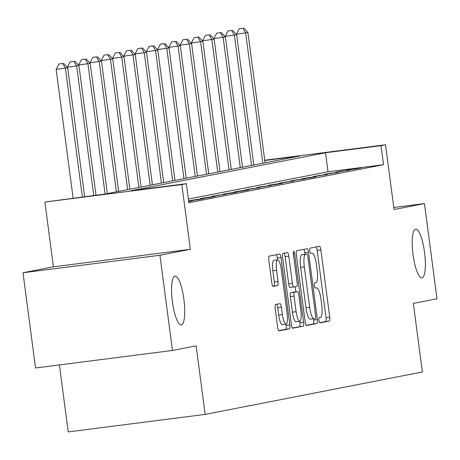 <?xml version="1.0" encoding="UTF-8"?>
<svg xmlns="http://www.w3.org/2000/svg" width="460" height="460" viewBox="0 0 460 460"><rect width="100%" height="100%" fill="white"/><g stroke="black" fill="none" stroke-linecap="round" stroke-linejoin="round"><path stroke-width="0.69" d="M318.97 320.396A2.639 0.632 82.7 0 0 319.924 322.891A2.639 0.632 82.7 0 0 319.936 322.891L329.331 321.057A3.772 0.897 82.7 0 0 329.728 317.147L320.867 249.849A3.772 0.897 82.7 0 0 319.504 246.284L310.092 248.124A2.639 0.632 82.7 0 0 309.816 250.861A2.639 0.632 82.7 0 0 310.77 253.356A2.639 0.632 82.7 0 0 310.782 253.356L311.995 253.121A12.069 2.881 82.7 0 1 312.041 253.109A12.069 2.881 82.7 0 1 316.399 264.529L317.141 270.135A12.069 2.881 82.7 0 1 315.882 282.653L314.669 282.888A2.639 0.632 82.7 0 0 314.393 285.625A2.639 0.632 82.7 0 0 315.347 288.127A2.639 0.632 82.7 0 0 315.359 288.127L316.572 287.885A12.069 2.881 82.7 0 1 316.618 287.88A12.069 2.881 82.7 0 1 320.976 299.299L321.718 304.905A12.069 2.881 82.7 0 1 320.459 317.423L319.246 317.659A2.639 0.632 82.7 0 0 318.97 320.396M183.914 299.397A24.587 5.865 82.7 0 0 175.03 276.132A24.587 5.865 82.7 0 0 172.379 301.651A24.587 5.865 82.7 0 0 181.263 324.915A24.587 5.865 82.7 0 0 183.914 299.397M424.557 252.39A24.587 5.865 82.7 0 0 415.673 229.126A24.587 5.865 82.7 0 0 413.022 254.639A24.587 5.865 82.7 0 0 421.906 277.903A24.587 5.865 82.7 0 0 424.557 252.39M275.569 304.526A3.772 0.897 82.7 0 0 275.178 308.436L277.662 327.313A3.772 0.897 82.7 0 0 279.024 330.884A3.772 0.897 82.7 0 0 279.042 330.878L289.478 328.842A3.772 0.897 82.7 0 0 289.869 324.933L281.014 257.635A3.772 0.897 82.7 0 0 279.651 254.069A3.772 0.897 82.7 0 0 279.634 254.069L269.198 256.111A3.772 0.897 82.7 0 0 268.801 260.021L271.808 282.825A3.772 0.897 82.7 0 0 273.171 286.396A3.772 0.897 82.7 0 0 273.183 286.39L277.65 285.522A3.772 0.897 82.7 0 0 278.041 281.606L276.552 270.302A10.085 2.403 82.7 0 1 277.639 259.831A10.085 2.403 82.7 0 1 281.29 269.376L287.12 313.674A10.085 2.403 82.7 0 1 286.034 324.145A10.085 2.403 82.7 0 1 282.388 314.6L281.416 307.217A3.772 0.897 82.7 0 0 280.054 303.652A3.772 0.897 82.7 0 0 280.036 303.652L275.569 304.526M172.471 350.462L35.535 367.971L23 272.751L159.936 255.248L172.471 350.462L196.132 345.845L205.154 414.402L422.366 371.967L413.339 303.41L437 298.793L424.465 203.573L394.047 209.513L385.52 144.768L381.018 145.648L383.525 164.691L188.847 202.722L186.34 183.678L181.832 184.558L44.896 202.061L104.914 194.085L299.592 156.055L264.776 160.505M159.936 255.248L190.354 249.303L181.832 184.558M305.175 321.942A3.772 0.897 82.7 0 0 306.538 325.507A3.772 0.897 82.7 0 0 306.555 325.507L316.992 323.466A3.772 0.897 82.7 0 0 317.383 319.556L308.528 252.264A3.772 0.897 82.7 0 0 307.165 248.693A3.772 0.897 82.7 0 0 307.148 248.699L296.711 250.734A3.772 0.897 82.7 0 0 296.315 254.644L305.175 321.942M303.238 326.151L292.796 328.193A3.772 0.897 82.7 0 0 292.796 328.193A3.772 0.897 82.7 0 1 291.421 324.628L282.561 257.335A3.772 0.897 82.7 0 1 282.952 253.425L287.419 252.552A3.772 0.897 82.7 0 1 287.437 252.546A3.772 0.897 82.7 0 1 288.799 256.116L292.387 283.406A3.772 0.897 82.7 0 0 293.756 286.977A3.772 0.897 82.7 0 0 293.767 286.971L296.729 286.396A3.772 0.897 82.7 0 0 297.125 282.48L293.382 254.069A2.639 0.632 82.7 0 1 293.67 251.332A2.639 0.632 82.7 0 1 294.618 253.828L303.629 322.241A3.772 0.897 82.7 0 1 303.238 326.151L292.451 328.009M424.465 203.573L393.777 207.494M383.525 164.691L328.009 171.787L188.364 199.065M352.182 169.004L346.777 170.056L356.028 168.877L361.433 167.82L352.182 169.004L352.233 169.361M340.917 171.201L335.512 172.258L350.169 170.022L340.917 171.201L340.964 171.563M329.653 173.403L324.242 174.461L338.905 172.218L329.653 173.403L329.699 173.759M318.383 175.605L312.978 176.663L327.641 174.42L318.383 175.605L318.435 175.961M307.119 177.807L301.714 178.859L310.966 177.681L316.371 176.623L307.119 177.807L307.165 178.164M295.855 180.004L290.444 181.062L305.106 178.825L295.855 180.004L295.901 180.366M284.585 182.206L279.18 183.264L293.842 181.021L284.585 182.206L284.636 182.562M273.32 184.408L267.915 185.46L277.167 184.282L282.572 183.224L273.32 184.408L273.366 184.765M262.056 186.605L256.645 187.663L271.308 185.426L262.056 186.605L262.102 186.967M250.786 188.807L245.381 189.865L260.044 187.628L250.786 188.807L250.838 189.169M239.522 191.009L234.117 192.067L243.369 190.883L248.774 189.825L239.522 191.009L239.568 191.366M228.258 193.211L222.847 194.264L232.105 193.085L237.509 192.027L228.258 193.211L228.304 193.568M216.993 195.408L211.583 196.466L226.245 194.229L216.993 195.408L217.039 195.77M205.723 197.61L200.318 198.668L209.57 197.484L214.975 196.426L205.723 197.61L205.769 197.972M194.459 199.812L189.048 200.87L198.306 199.686L203.711 198.628L194.459 199.812L194.505 200.169M188.657 201.313L192.447 200.83L188.692 201.56M59.403 364.918L68.218 431.905L205.154 414.402M190.354 249.303L53.417 266.811L23 272.751M53.417 266.811L44.896 202.061M381.018 145.648L325.502 152.743L130.824 190.773L186.34 183.678M264.736 160.206L385.52 144.768M328.009 171.787L325.502 152.743M319.642 322.702L325.634 321.528A3.772 0.897 82.7 0 0 326.025 317.618L317.164 250.326A3.772 0.897 82.7 0 0 316.135 246.939M305.037 254.351L304.825 252.736A3.772 0.897 82.7 0 0 303.796 249.355M306.205 325.323L313.289 323.938A3.772 0.897 82.7 0 0 313.685 320.028L313.513 318.745M315.33 318.423A2.639 0.632 82.7 0 0 315.606 315.686L307.826 256.617A2.639 0.632 82.7 0 0 306.872 254.121A2.639 0.632 82.7 0 0 306.866 254.121L305.584 254.368A12.069 2.881 82.7 0 0 304.324 266.886L309.643 307.263A12.069 2.881 82.7 0 0 314.002 318.682A12.069 2.881 82.7 0 0 314.048 318.671L315.33 318.423M303.186 254.593A2.639 0.632 82.7 0 0 303.174 254.593A2.639 0.632 82.7 0 0 303.163 254.593L301.881 254.846A12.069 2.881 82.7 0 0 300.627 267.358L304.324 266.886M313.956 318.682L310.345 319.148A12.069 2.881 82.7 0 1 310.304 319.154A12.069 2.881 82.7 0 1 305.94 307.734L300.627 267.358M293.739 286.977L290.064 287.448A3.772 0.897 82.7 0 0 290.064 287.448A3.772 0.897 82.7 0 1 288.69 283.877L285.096 256.588A3.772 0.897 82.7 0 0 284.067 253.207M295.188 286.695L295.86 291.824M299.736 321.275L299.926 322.713L303.629 322.241M296.119 311.725A10.085 2.403 82.7 0 0 299.765 321.27A10.085 2.403 82.7 0 0 300.851 310.799L298.799 295.193A3.772 0.897 82.7 0 0 297.436 291.623A3.772 0.897 82.7 0 0 297.419 291.628L294.457 292.209A3.772 0.897 82.7 0 0 294.066 296.119L296.119 311.725L292.416 312.202A10.085 2.403 82.7 0 0 296.062 321.741L299.765 321.27M297.436 291.623L293.733 292.1A3.772 0.897 82.7 0 0 293.733 292.1A3.772 0.897 82.7 0 0 293.721 292.1L297.419 291.628M292.416 312.202L290.363 296.591A3.772 0.897 82.7 0 1 290.755 292.681L293.721 292.1M299.535 326.629A3.772 0.897 82.7 0 0 299.926 322.713M286.034 324.145L282.331 324.616A10.085 2.403 82.7 0 1 278.685 315.071L277.714 307.688A3.772 0.897 82.7 0 0 276.684 304.307M277.639 259.831L273.941 260.302A10.085 2.403 82.7 0 0 272.855 270.773L276.552 270.302M272.837 286.212L273.947 285.993A3.772 0.897 82.7 0 0 274.344 282.083L272.855 270.773M277.541 259.842L277.311 258.112A3.772 0.897 82.7 0 0 276.282 254.725M278.691 330.7L285.781 329.314A3.772 0.897 82.7 0 0 286.172 325.404L286.005 324.15M265.075 162.8L247.928 32.556L236.423 34.184L236.474 34.552M242.926 28.273L239.223 28.744L242.926 28.273L245.674 32.999L262.821 163.237M243.823 28.094L247.928 32.556M236.423 34.184L239.223 28.744M253.811 165.002L236.664 34.759L225.158 36.38L225.204 36.754M231.656 30.469L227.959 30.946L231.656 30.469L234.41 35.201L251.557 165.439M232.559 30.297L236.664 34.759M225.158 36.38L227.959 30.946M242.541 167.198L225.394 36.961L213.888 38.582L213.94 38.95M220.392 32.671L216.689 33.143L220.392 32.671L223.146 37.398L240.292 167.641M221.294 32.493L225.394 36.961M213.888 38.582L216.689 33.143M231.276 169.401L214.13 39.163L202.624 40.785L202.676 41.153M209.127 34.874L205.424 35.345L209.127 34.874L211.876 39.6L229.022 169.843M210.024 34.696L214.13 39.163M202.624 40.785L205.424 35.345M220.012 171.603L202.866 41.36L191.36 42.987L191.406 43.355M197.857 37.07L194.16 37.547L197.857 37.07L200.612 41.802L217.758 172.04M198.76 36.898L202.866 41.36M191.36 42.987L194.16 37.547M208.742 173.805L191.596 43.562L180.09 45.183L180.142 45.557M186.593 39.272L182.89 39.75L186.593 39.272L189.347 44.005L206.494 174.242M187.496 39.1L191.596 43.562M180.09 45.183L182.89 39.75M197.478 176.002L180.331 45.764L168.826 47.386L168.877 47.754M175.329 41.475L171.626 41.946L175.329 41.475L178.077 46.201L195.224 176.445M176.232 41.296L180.331 45.764M168.826 47.386L171.626 41.946M186.214 178.204L169.067 47.966L157.561 49.588L157.607 49.956M164.059 43.677L160.362 44.148L164.059 43.677L166.813 48.404L183.96 178.647M164.962 43.499L169.067 47.966M157.561 49.588L160.362 44.148M174.949 180.406L157.803 50.163L146.297 51.79L146.343 52.158M152.795 45.873L149.092 46.351L152.795 45.873L155.549 50.606L172.695 180.843M153.697 45.701L157.803 50.163M146.297 51.79L149.092 46.351M163.679 182.608L146.533 52.365L135.027 53.987L135.079 54.361M141.53 48.076L137.827 48.547L141.53 48.076L144.279 52.808L161.425 183.045M142.433 47.903L146.533 52.365M135.027 53.987L137.827 48.547M152.415 184.805L135.269 54.568L123.763 56.189L123.809 56.557M130.26 50.278L126.563 50.749L130.26 50.278L133.015 55.004L150.161 185.248M131.163 50.1L135.269 54.568M123.763 56.189L126.563 50.749M141.151 187.007L124.004 56.764L112.499 58.391L112.545 58.759M118.996 52.48L115.299 52.952L118.996 52.48L121.751 57.207L138.897 187.45M119.899 52.302L124.004 56.764M112.499 58.391L115.299 52.952M129.881 189.209L112.734 58.966L101.229 60.588L101.28 60.961M107.732 54.677L104.029 55.154L107.732 54.677L110.48 59.409L127.627 189.646M108.635 54.504L112.734 58.966M101.229 60.588L104.029 55.154M118.617 191.412L101.47 61.168L89.965 62.79L90.01 63.164M96.468 56.879L92.765 57.35L96.468 56.879L99.216 61.611L116.363 191.849M97.365 56.706L101.47 61.168M89.965 62.79L92.765 57.35M107.352 193.608L90.206 63.371L78.7 64.992L78.746 65.36M85.198 59.081L81.501 59.553L85.198 59.081L87.952 63.808L105.098 194.051M86.1 58.903L90.206 63.371M78.7 64.992L81.501 59.553M96.008 195.224L78.936 65.567L67.43 67.194L67.482 67.562M73.933 61.283L70.23 61.755L73.933 61.283L76.682 66.01L93.736 195.517M74.836 61.105L78.936 65.567M67.43 67.194L70.23 61.755M84.64 196.679L67.672 67.769L56.166 69.391L73.117 198.151M62.669 63.48L58.966 63.957L62.669 63.48L65.418 68.212L82.369 196.966M63.566 63.307L67.672 67.769M56.166 69.391L58.966 63.957M317.164 250.326L320.867 249.849M326.025 317.618L329.728 317.147M325.634 321.528L329.331 321.057M304.825 252.736L308.528 252.264M313.685 320.028L317.383 319.556M313.289 323.938L316.992 323.466M301.881 254.846L305.584 254.368M305.94 307.734L309.643 307.263M285.096 256.588L288.799 256.116M288.69 283.877L292.387 283.406M293.371 253.989L294.618 253.828M290.755 292.681L294.457 292.209M290.363 296.591L294.066 296.119M277.714 307.688L281.416 307.217M278.685 315.071L282.388 314.6M274.344 282.083L278.041 281.606M273.947 285.993L277.65 285.522M277.311 258.112L281.014 257.635M286.172 325.404L289.869 324.933M285.781 329.314L289.478 328.842M310.304 319.154L314.002 318.682M290.053 287.448L293.756 286.977"/></g></svg>
